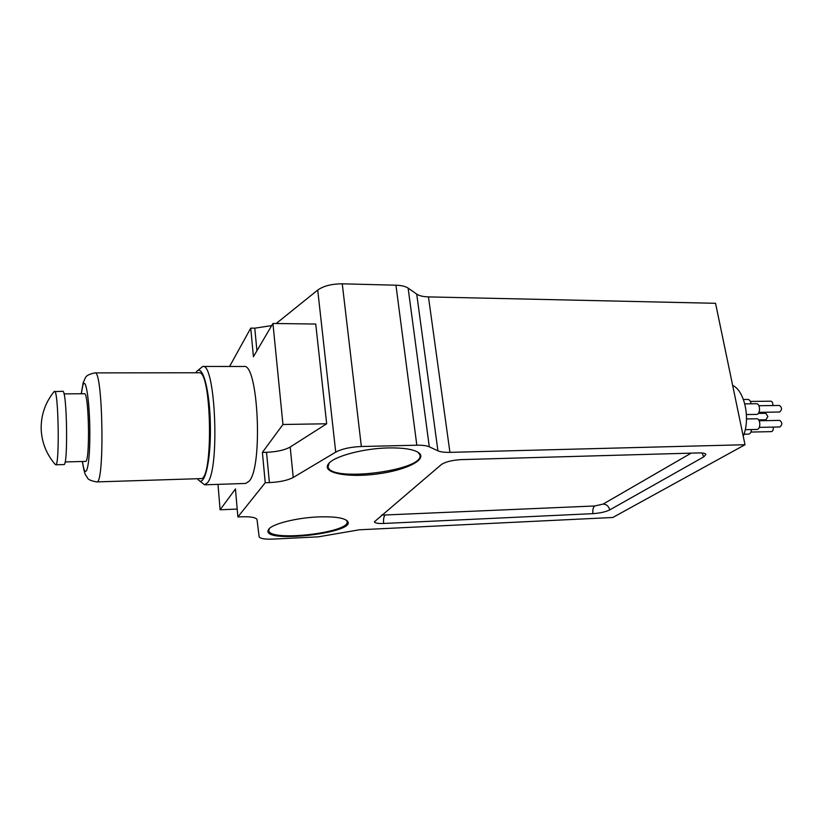 <?xml version="1.0" encoding="UTF-8"?>
<svg xmlns="http://www.w3.org/2000/svg" width="823" height="823" viewBox="0 0 823 823"><rect width="100%" height="100%" fill="white"/><g stroke="black" fill="none" stroke-linecap="round" stroke-linejoin="round"><path stroke-width="1.23" d="M318.429 516.916C296.702 517.739 272.207 523.901 268.751 529.251C257.537 544.867 364.023 532.296 346.288 520.177C341.823 517.513 332.533 516.433 318.429 516.916M612.785 517.492L359.404 529.786L318.306 536.843L273.174 539.096C264.811 539.404 260.13 538.633 259.142 536.781L257.023 519.57C255.994 517.472 250.892 516.546 241.715 516.782L237.878 516.947L265.232 482.731L269.399 482.597C279.779 482.072 287.731 480.365 293.245 477.453L335.722 452.125C341.884 448.854 350.423 446.992 361.348 446.508L416.829 445.212C422.497 445.109 426.653 445.644 429.297 446.817L437.929 450.829C440.5 451.961 444.502 452.465 449.934 452.352L745.01 444.729L612.785 517.492M441.303 464.594C445.438 461.816 452.105 460.15 461.291 459.615L698.964 452.917C703.109 452.845 705.414 453.35 705.887 454.43L703.809 456.837L609.73 509.91C605.594 511.896 600.008 513.141 592.982 513.645L383.662 523.469C378.086 523.665 374.979 523.119 374.342 521.844L441.303 464.594M388.631 447.918C363.252 448.329 333.305 456.467 328.346 464.018C321.433 473.019 347.892 477.937 377.14 473.986C406.459 470.293 428.834 459.028 418.125 452.341C412.776 449.173 402.941 447.702 388.631 447.918M65.099 461.929L85.479 461.405C90.201 463.287 89.028 391.697 84.378 393.733L63.999 393.878M197.53 478.729L198.374 479.86C204.649 487.658 211.027 460.623 210.39 425.522C209.886 390.421 202.623 363.612 196.615 371.615L195.802 372.778M200.647 478.626C213.599 481.681 211.768 369.301 198.929 372.768L94.933 372.881C102.947 369.28 104.84 485.241 96.713 481.908L200.647 478.626M744.794 403.867L756.399 403.723C760.452 403.414 760.586 414.597 756.522 414.401L746.44 414.555M746.512 418.948L756.635 418.784C760.689 418.444 760.915 429.637 756.851 429.452L745.237 429.688M751.502 429.565C751.183 432.342 750.195 433.865 748.539 434.122L743.982 434.225M743.426 399.494L747.912 399.453C749.547 399.639 750.586 401.079 751.008 403.784M732.645 385.38C744.661 390.75 750.648 418.814 743.241 436.252M218.002 484.366L220.091 509.776L235.45 488.944L237.878 516.947M229.576 366.482L250.748 328.13L253.422 356.709L272.938 323.47L282.958 424.493L262.393 452.393L265.232 482.731M204.639 484.809L245.696 483.44L249.194 481.136C263.216 466.507 258.103 362.326 243.793 366.492L202.715 366.461C215.266 362.233 219.988 467.752 207.705 482.494L204.639 484.809L199.043 480.498M276.178 323.521L317.719 290.066C323.532 285.941 331.72 283.863 342.265 283.822L395.945 285.2C401.439 285.386 405.502 286.353 408.126 288.112L416.726 294.12C419.288 295.817 423.197 296.743 428.464 296.897L715.547 303.306L745.01 444.729M262.393 452.393L266.529 452.29C276.847 451.848 284.737 450.099 290.19 447.033L326.669 423.773L315.734 324.046L272.938 323.47M250.748 328.13L254.78 328.182L271.693 325.589M282.958 424.493L326.669 423.773M237.199 509.077L220.091 509.776M197.263 370.947L202.715 366.461M750.37 401.429L770.873 401.202C772.396 401.593 773.023 403.044 772.756 405.544M758.312 413.413L765.863 413.3L767.859 416.489L765.976 419.761L758.611 419.884M773.147 427.096C773.548 429.637 772.972 431.149 771.429 431.622L750.926 432.065M759.156 420.759L779.782 420.399C782.395 422.538 782.436 424.719 779.916 426.962L759.29 427.374M758.899 405.718L779.525 405.461C782.128 407.611 782.148 409.803 779.607 412.025L758.981 412.333M55.697 464.789L63.885 464.573C68.258 466.672 66.992 389.032 62.692 391.264L54.061 391.676C44.956 403.023 40.677 415.893 41.222 430.264C42.035 443.155 46.705 454.553 55.254 464.45L55.697 464.789C59.801 466.898 58.536 389.084 54.503 391.316M269.337 528.592L268.761 530.66C269.995 542.09 351.174 532.502 347.059 521.494L346.144 520.085M329.138 463.102L328.058 466.806C330.321 482.741 425.409 470.324 419.905 454.852L418.094 452.321M82.465 461.477C85.335 482.391 89.748 468.657 89.83 435.583C90.016 402.612 85.695 374.136 82.681 386.008L81.354 393.754M266.529 452.29L269.399 482.597M290.19 447.033L293.245 477.453M254.78 328.182L256.92 350.763M277.68 322.472L277.783 323.542M317.719 290.066L335.722 452.125M342.265 283.822L361.348 446.508M395.945 285.2L416.829 445.212M408.126 288.112L429.297 446.817M416.726 294.12L437.929 450.829M428.464 296.897L449.934 452.352M381.522 515.136L594.741 505.97L603.136 504.077L691.166 453.134M592.982 513.645C592.519 509.879 593.116 507.318 594.741 505.97M603.136 504.077C606.561 504.293 608.763 506.238 609.73 509.91M383.662 523.469C383.312 519.447 383.724 516.721 384.907 515.301M701.947 452.979L703.809 456.837M94.933 372.881C84.213 375.278 86.034 377.366 83.226 382.479L81.24 393.764M96.713 481.908C90.962 480.889 87.835 479.459 87.341 477.638C85.973 474.614 85.016 477.659 82.341 461.477M269.255 528.664L268.751 529.251M327.966 466.003L328.058 466.806M329.087 463.174L328.346 464.018"/></g></svg>
